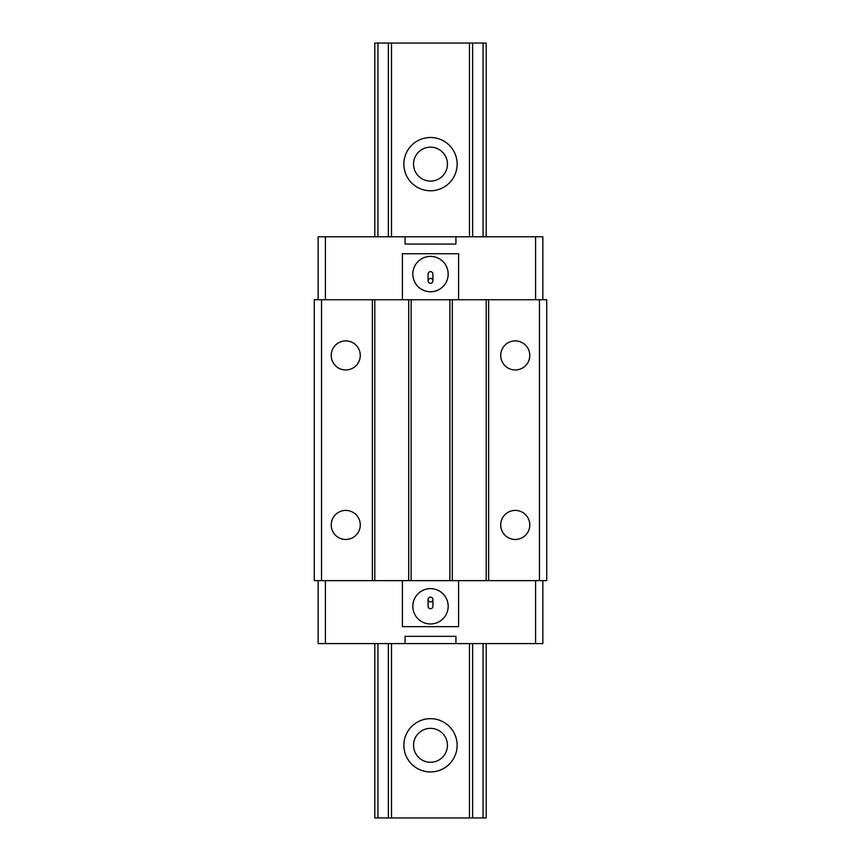 <?xml version="1.0" encoding="UTF-8"?>
<svg xmlns="http://www.w3.org/2000/svg" width="861" height="861" viewBox="0 0 861 861"><rect width="100%" height="100%" fill="white"/><g stroke="black" fill="none" stroke-linecap="round" stroke-linejoin="round"><path stroke-width="1.29" d="M539.47 580.637L488.617 580.637L488.617 299.736L539.47 299.736L539.47 580.637L546.735 580.637L546.735 299.736L539.47 299.736M515.255 369.961A14.529 14.529 0 0 0 529.784 355.432A14.529 14.529 0 0 0 515.255 340.902A14.529 14.529 0 0 0 500.725 355.432A14.529 14.529 0 0 0 515.255 369.961M515.255 539.47A14.529 14.529 0 0 0 529.784 524.941A14.529 14.529 0 0 0 515.255 510.412A14.529 14.529 0 0 0 500.725 524.941A14.529 14.529 0 0 0 515.255 539.47M372.382 580.637L314.265 580.637L314.265 299.736L372.382 299.736L372.382 580.637L488.617 580.637M321.53 299.736L321.53 580.637M345.745 369.961A14.529 14.529 0 0 0 360.275 355.432A14.529 14.529 0 0 0 345.745 340.902A14.529 14.529 0 0 0 331.216 355.432A14.529 14.529 0 0 0 345.745 369.961M345.745 539.47A14.529 14.529 0 0 0 360.275 524.941A14.529 14.529 0 0 0 345.745 510.412A14.529 14.529 0 0 0 331.216 524.941A14.529 14.529 0 0 0 345.745 539.47M488.617 299.736L449.872 299.736L449.872 580.637M372.382 299.736L449.872 299.736M535.596 299.736L535.596 236.775L542.86 236.775L542.86 299.736M542.86 580.637L542.86 643.597L535.596 643.597L535.596 580.637M405.079 236.775L405.079 244.04L455.921 244.04L455.921 236.775L318.139 236.775L318.139 299.736M535.596 236.775L455.921 236.775M325.404 580.637L325.404 643.597L318.139 643.597L318.139 580.637M455.921 643.597L455.921 636.333L405.079 636.333L405.079 643.597L535.596 643.597M325.404 643.597L405.079 643.597M458.59 580.637L458.59 626.647L402.41 626.647L402.41 580.637M430.5 588.623A17.672 17.672 0 0 0 412.828 606.305A17.672 17.672 0 0 0 430.5 623.977A17.672 17.672 0 0 0 448.172 606.305A17.672 17.672 0 0 0 430.5 588.623M432.922 599.525A2.422 2.422 0 0 0 430.5 597.103A2.422 2.422 0 0 0 428.078 599.525L428.078 606.305A2.422 2.422 0 0 0 430.5 608.727A2.422 2.422 0 0 0 432.922 606.305L432.922 599.525A2.422 2.422 0 0 1 430.5 601.947A2.422 2.422 0 0 1 428.078 599.525M458.59 299.736L458.59 253.726L402.41 253.726L402.41 299.736M430.5 256.395A17.672 17.672 0 0 0 412.828 274.067A17.672 17.672 0 0 0 430.5 291.75A17.672 17.672 0 0 0 448.172 274.067A17.672 17.672 0 0 0 430.5 256.395M428.078 280.847A2.422 2.422 0 0 0 430.5 283.269A2.422 2.422 0 0 0 432.922 280.847A2.422 2.422 0 0 0 430.5 278.426A2.422 2.422 0 0 0 428.078 280.847L428.078 274.067A2.422 2.422 0 0 1 430.5 271.645A2.422 2.422 0 0 1 432.922 274.067L432.922 280.847M486.196 299.736L486.196 580.637M452.294 299.736L452.294 580.637M411.127 299.736L411.127 580.637M408.706 299.736L408.706 580.637M374.804 299.736L374.804 580.637M486.196 236.775L486.196 43.05L469.493 43.05M469.482 236.775L469.482 43.05L374.804 43.05L374.804 236.775M374.804 643.597L374.804 817.95L486.196 817.95L486.196 643.597M377.947 817.95L377.947 643.597M377.947 236.775L377.947 43.05M388.365 43.05L388.365 236.775M388.365 643.597L388.365 817.95M391.507 43.05L391.507 236.775M391.507 643.597L391.507 817.95M469.482 643.597L469.482 817.95M430.5 190.765A26.637 26.637 0 0 0 457.137 164.128A26.637 26.637 0 0 0 430.5 137.491A26.637 26.637 0 0 0 403.863 164.128A26.637 26.637 0 0 0 430.5 190.765M430.5 771.94A26.637 26.637 0 0 0 457.137 745.303A26.637 26.637 0 0 0 430.5 718.666A26.637 26.637 0 0 0 403.863 745.303A26.637 26.637 0 0 0 430.5 771.94M472.635 817.95L472.635 643.597M472.635 236.775L472.635 43.05M483.053 43.05L483.053 236.775M483.053 643.597L483.053 817.95M430.5 181.079A16.951 16.951 0 0 0 447.451 164.128A16.951 16.951 0 0 0 430.5 147.177A16.951 16.951 0 0 0 413.549 164.128A16.951 16.951 0 0 0 430.5 181.079M430.5 762.254A16.951 16.951 0 0 0 447.451 745.303A16.951 16.951 0 0 0 430.5 728.352A16.951 16.951 0 0 0 413.549 745.303A16.951 16.951 0 0 0 430.5 762.254M325.404 236.775L325.404 299.736"/></g></svg>
